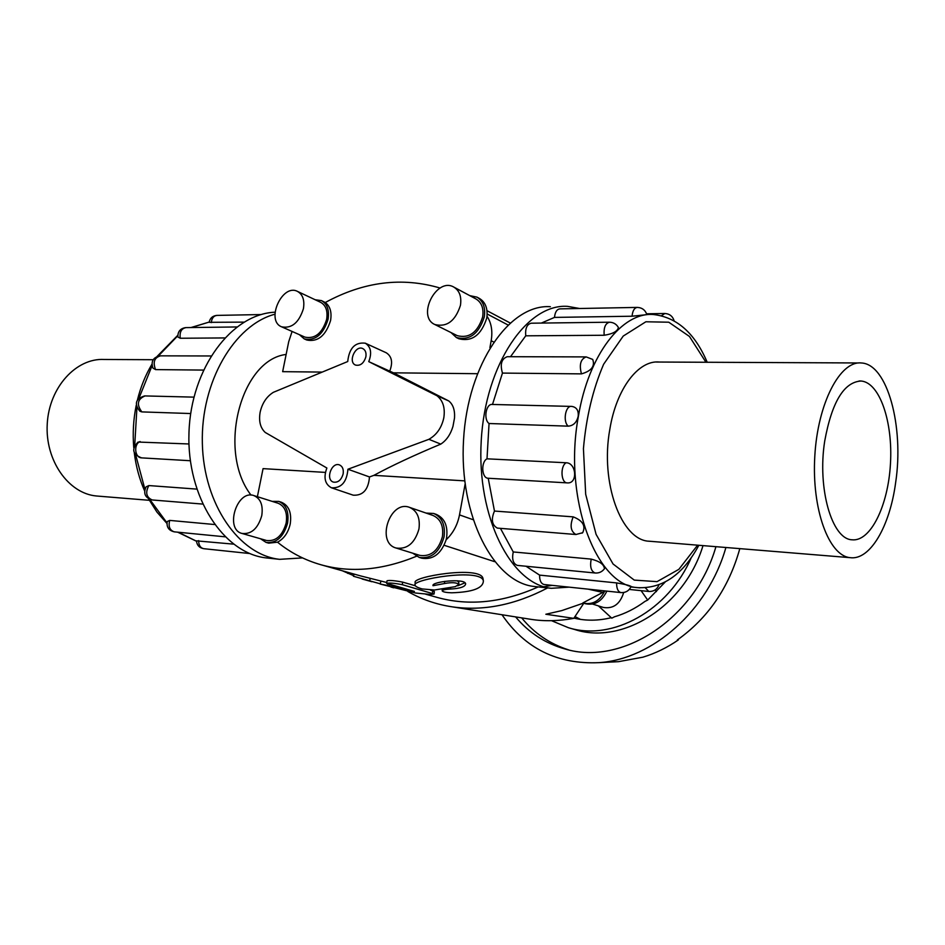 <?xml version="1.0" encoding="UTF-8"?>
<svg xmlns="http://www.w3.org/2000/svg" width="945" height="945" viewBox="0 0 945 945"><rect width="100%" height="100%" fill="white"/><g stroke="black" fill="none" stroke-linecap="round" stroke-linejoin="round"><path stroke-width="1.42" d="M380.209 583.809L353.43 576.249L354.139 574.087M353.619 575.67L342.326 570.768M360.86 575.977L386.753 582.51M398.4 588.109L401.755 588.239L380.15 584.034L415.587 593.023L431.026 594.499L434.086 594.027L402.322 584.695C394.325 583.148 389.08 582.699 386.611 583.348L414.394 591.416L398.4 588.109M390.958 587.058L393.663 587.814M430.459 590.07L434.346 591.641M386.623 583.242L387.037 580.773C389.47 580.124 394.667 580.573 402.605 582.12L415.304 585.746M434.499 589.999L455.301 586.644L458.904 584.364C456.659 582.486 451.911 582.203 444.634 583.502L432.999 585.711C431.038 581.73 464.905 577.974 465.649 583.75C465.412 586.703 460.345 588.475 450.458 589.054C445.225 589.29 442.473 589.904 442.201 590.897C442.992 591.972 446.135 592.609 451.627 592.798C472.606 592.149 483.19 588.18 483.367 580.891C481.123 567.744 411.264 579.462 415.032 585.203C415.434 586.467 417.808 587.707 422.143 588.936L434.499 589.999M457.191 580.773L458.738 582.12M457.723 585.805L464.987 582.805M415.079 584.506L415.198 582.592C411.465 576.757 480.745 565.323 482.989 578.494L483.167 579.639M286.134 354.446C240.715 359.773 216.972 451.237 251.039 495.121M257.383 496.704L263.064 468.625L325.387 472.405M322.245 372.082L282.649 371.668L288.709 341.724L292.088 331.447M477.284 373.7L393.474 372.826L368.763 361.64C372.07 352.946 370.901 346.803 365.278 343.189C355.036 342.019 349.189 348.138 347.725 361.533L273.365 392.317C266.655 396.51 262.261 403.09 260.17 412.055C258.599 421.045 260.288 427.849 265.238 432.456L326.875 468.011C323.367 477.615 324.903 484.206 331.482 487.797C341.299 488.329 346.78 482.139 347.925 469.24L369.495 476.953L373.901 475.347L464.692 480.863M389.777 370.972C393.026 362.431 391.844 356.359 386.233 352.768L365.278 343.189M343.141 473.906C341.299 480.072 338.05 482.8 333.396 482.104C325.186 479.717 331.612 461.644 339.503 464.928C342.562 466.369 343.779 469.358 343.141 473.906M365.869 356.832C363.825 363.317 360.376 366.069 355.533 365.077C347.736 362.124 355.367 344.771 362.797 348.587C365.443 350.04 366.471 352.792 365.869 356.832M393.474 372.826L448.757 400.952C453.08 404.425 454.994 410.095 454.521 417.962L452.962 426.408C450.505 434.523 446.442 440.417 440.783 444.115C414.146 455.242 391.856 465.649 373.901 475.347M331.482 487.797L353.217 495.18C362.986 495.747 368.42 489.664 369.495 476.953M583.821 603.217L573.792 618.361L545.844 614.25L561.755 610.612L583.467 603.111C592.373 605.013 599.378 601.138 604.505 591.487L605.225 590.944M528.243 618.916L531.267 619.388C544.627 621.432 558.802 621.089 573.792 618.361M623.676 592.515C620.085 604.091 613.293 609.064 603.288 607.422L592.609 604.068M606.867 591.121C601.894 601.422 594.748 605.627 585.428 603.725L583.467 603.111M418.954 528.987C420.348 518.037 417.206 510.832 409.528 507.37C389.966 499.61 375.708 542.666 396.097 548.029C407.212 549.553 414.831 543.198 418.954 528.987M396.097 548.029L419.804 555.388C430.849 556.912 438.374 550.699 442.402 536.736C443.737 525.987 440.594 518.888 432.964 515.45L409.528 507.37M412.788 553.215L419.214 557.408C431.345 559.074 439.626 552.234 444.044 536.89C445.508 525.066 442.059 517.269 433.684 513.478L426.03 513.064M433.684 513.478L436.236 514.363C444.599 518.143 448.06 525.94 446.595 537.729L446.146 539.772C441.197 553.853 433.082 559.995 421.789 558.212L419.214 557.408M460.451 305.329C461.703 296.683 459.494 290.599 453.824 287.091C436.507 276.814 416.438 316.421 434.806 324.513C446.82 327.442 455.36 321.052 460.451 305.329M434.806 324.513L457.285 335.676C469.216 338.629 477.662 332.392 482.647 316.941C483.864 308.436 481.643 302.447 475.996 298.963L453.824 287.091M451.001 332.557L456.4 337.542C469.511 340.779 478.808 333.904 484.289 316.918C485.624 307.574 483.19 300.983 476.989 297.143L469.807 295.643M476.989 297.143L479.398 298.443C485.092 301.868 487.62 307.786 486.994 316.221L486.71 318.181C481.241 335.132 471.957 341.995 458.857 338.759L456.4 337.542M261.765 515.627C263.265 505.221 260.619 498.547 253.827 495.57C237.006 489.321 224.485 529.306 242.003 533.452C251.382 534.457 257.973 528.527 261.765 515.627M242.003 533.452L266.584 540.505C275.928 541.544 282.449 535.72 286.158 523.034C287.599 512.804 284.941 506.213 278.161 503.272L253.827 495.57M260.525 538.768L266.041 542.395C276.318 543.517 283.5 537.103 287.575 523.164C289.158 511.918 286.229 504.665 278.787 501.417L272.16 501.37M278.787 501.417L281.445 502.267C288.875 505.504 291.804 512.745 290.233 523.967C288.225 532.649 283.984 538.721 277.523 542.194L268.723 543.151L266.041 542.395M303.416 308.72C304.762 300.203 302.79 294.427 297.474 291.403C282.224 283.252 265.462 320.638 281.575 326.805C291.639 328.789 298.915 322.765 303.416 308.72M281.575 326.805L304.975 337.141C315.004 339.149 322.221 333.242 326.627 319.434C327.927 311.047 325.942 305.341 320.638 302.329L297.474 291.403M299.435 334.695L304.243 338.901C315.264 341.098 323.19 334.601 328.033 319.41C329.474 310.184 327.277 303.924 321.465 300.604L315.157 299.742M321.465 300.604L325.269 302.518C330.171 306.215 331.931 312.228 330.561 320.579C325.73 335.747 317.803 342.22 306.794 340.023L304.243 338.901M895.647 482.576C904.152 426.691 887.473 364.014 861.344 362.974C840.093 360.577 817.72 403.231 814.803 456.211C811.613 509.154 828.824 555.79 850.11 557.656C870.121 560.562 889.871 526.247 895.647 482.576M824.725 441.008C817.165 488.423 831.943 539.158 851.929 539.784C870.522 542.04 888.182 505.669 890.45 463.806C893.013 421.978 879.736 382.501 861.096 381.012C844.003 381.993 831.872 401.991 824.725 441.008M98.256 496.137L96.378 495.983C68.418 493.503 44.958 460.321 47.25 423.821C49.175 387.285 76.25 357.824 104.257 359.478L153.184 359.714M579.675 308.507L567.614 306.369C527.251 303.404 485.435 363.955 481.241 440.606C476.587 517.222 511.032 584.329 551.337 588.31L569.126 587.152M552.128 585.357L543.907 586.727M536.287 586.703L534.208 586.479C493.633 582.463 458.927 515.852 463.546 439.874C467.704 363.86 509.721 303.794 550.368 306.712M578.163 416.438C578.753 410.685 576.733 407.354 572.091 406.456L571.501 406.409C565.382 405.381 562.665 421.942 568.264 426.16C573.367 425.711 576.663 422.462 578.163 416.438M568.264 426.16L489.049 423.514L487.006 458.821L566.149 462.766C576.379 462.814 577.927 483.486 567.661 482.907L488.222 478.253L494.471 511.056L573.19 516.856C582.746 520.601 585.924 525.881 582.687 532.708L582.002 533.145M500.437 528.349L513.241 551.951L591.216 559.109C599.721 561.283 604.127 564.496 604.422 568.748L604.174 569.103M526.022 566.244L539.583 575.115L616.624 582.923C624.432 584.164 629.264 585.345 631.13 586.455C629.098 590.79 625.696 592.834 620.912 592.598L621.054 592.609M632.051 316.221C632.63 310.681 634.402 307.739 637.403 307.409C642.187 307.692 645.329 310.114 646.852 314.65L632.051 316.221L554.491 317.402L541.32 323.084M604.162 335.262C603.595 327.549 605.402 323.19 609.62 322.21C613.494 322.375 616.423 324.123 618.384 327.478C617.605 331.317 612.868 333.904 604.162 335.262L525.739 335.818L510.501 356.714M581.458 373.877C579.025 364.711 580.608 359.053 586.183 356.903L592.716 359.431C595.149 366.223 591.405 371.042 581.458 373.877L502.457 373.086L492.487 404.472M554.491 317.402C555.058 312.051 556.888 309.204 559.983 308.873L637.024 307.409M502.457 373.086C499.917 364.238 501.511 358.781 507.264 356.702L585.794 356.903M488.222 478.253L488.033 478.241C481.678 478.146 480.804 461.869 487.006 458.821M517.482 565.405L517.317 565.393C513.123 563.704 511.765 559.227 513.241 551.951M544.19 584.53L544.048 584.506C541.024 583.656 539.536 580.525 539.583 575.115M497.566 528.113L497.353 528.101C491.896 525.054 490.939 519.372 494.471 511.056M489.049 423.514C483.261 419.426 486.002 403.468 492.31 404.46L571.146 406.397M525.739 335.818C525.113 328.364 526.979 324.159 531.326 323.202L609.218 322.21M651.164 541.379L648.92 541.225C621.278 540.044 600.016 482.706 609.832 429.29C616.376 388.667 638.466 359.939 659.267 362.018L659.681 362.053M268.616 558.164L266.384 557.928C223.599 553.463 186.567 497.283 188.976 432.609C190.925 367.912 231.844 313.858 275.03 312.204M274.948 314.201C234.336 324.903 200.718 381.91 202.348 443.229C203.612 504.595 239.298 554.963 279.59 559.334L302.506 557.904M144.644 395.92C135.596 398.731 134.001 403.834 139.86 411.229L141.833 411.902C136.375 404.401 137.462 399.085 145.069 395.931L193.914 397.136M203.376 370.086L155.571 369.601L152.948 368.101C150.751 361.403 153.125 357.316 160.071 355.84M224.591 337.932L180.247 338.251L177.896 336.987C177.684 331.589 180.271 328.47 185.645 327.608M243.904 322.127L209.152 322.316C209.991 318.217 212.507 315.913 216.712 315.394M203.825 548.702L203.671 548.679C199.3 547.84 196.914 545.23 196.501 540.859L233.474 544.131M174.494 531.858L174.305 531.846C168.765 530.547 166.403 527.109 167.206 521.557L169.698 520.4L214.444 524.51M152.44 499.976L152.192 499.964C145.14 497.873 143.097 493.514 146.073 486.888L148.861 485.565L196.702 489.097M141.691 457.876L190.323 460.735L141.561 457.876M140.12 441.539C133.493 444.032 134.651 457.699 141.49 457.864C132.465 454.202 131.331 448.934 138.088 442.047L188.965 443.973M190.689 413.544L141.833 411.902M665.091 582.132L647.679 600.051L644.915 601.445C635.276 608.556 625.129 613.671 614.474 616.801L611.769 618.172L598.421 605.887M702.997 545.619C684.853 606.158 622.649 645.033 575.068 629.618L568.358 627.693C611.994 641.49 668.587 610.777 691.386 557.385M551.514 620.688L568.358 627.693M568.5 649.841C549.836 643.899 534.22 633.245 521.664 617.865M715.932 546.683C695.142 619.058 621.55 666.26 565.11 649.002C545.371 643.498 528.881 632.796 515.616 616.908M725.902 547.498C708.089 610.541 652.463 659.362 598.799 662.658C557.29 664.429 525.03 648.459 501.996 614.746M739.805 548.632C728.949 587.566 708.136 617.995 677.364 639.942L678.345 639.93C667.016 647.715 655.192 653.467 642.883 657.188L618.562 661.665L612.124 661.996M611.238 617.687C598.398 620.841 585.971 620.983 573.958 618.113M580.431 619.377L574.985 616.577M647.679 600.051L641.1 590.66M655.204 589.869L656.409 591.617M486.994 316.221C491.388 322.906 492.782 331.069 491.176 340.732L489.912 347.654M325.269 302.518C363.648 281.634 401.944 276.814 440.134 288.048M547.639 587.92C515.037 604.965 483.285 611.285 452.371 606.867C436.283 604.469 421.446 599.343 407.85 591.499M425.663 594.192L436.98 597.37C468.874 606.241 502.622 602.756 538.237 586.916M582.911 602.922L604.505 591.487M465.094 484.159L459.506 514.895C457.545 524.9 453.092 533.193 446.146 539.772M416.521 556.251C382.465 570.225 350.607 573.06 320.946 564.756C304.822 560.149 290.351 552.624 277.523 542.194M347.925 469.24L428.9 439.319L440.783 444.115M428.9 439.319C436.684 434.854 441.658 427.695 443.807 417.832C445.296 407.968 443.028 400.609 437.003 395.766L368.763 361.64M448.757 400.952L437.003 395.766M370.216 578.588L369.542 581.069M348.008 572.363L347.63 573.367M389.635 584.471L389.423 585.51M387.946 583.986L387.674 585.25M432.739 590.719L432.479 593.236M402.605 582.12L402.322 584.695M408.11 589.656L407.909 590.66M444.552 581.411L444.634 583.502M450.446 587.684L450.458 589.054M705.95 362.266L689.448 336.455L668.765 322.21L645.86 321.772L623.227 336.066L603.642 364.227C592.928 389.151 586.183 417.3 583.431 448.674L585.687 494.306L596.082 534.362L613.057 563.988L634.26 580.1L657.047 581.647L678.876 569.327L697.599 545.182M639.907 587.861L637.745 587.648C596.094 585.687 563.043 498.464 578.375 416.438C588.57 354.54 622.318 311.755 653.503 314.531C676.951 317.26 694.847 333.172 707.214 362.266M566.149 462.766C560.113 465.944 560.905 482.824 567.071 482.883L567.248 482.895M591.216 559.109C589.763 566.657 591.062 571.276 595.114 573.001C598.988 573.272 602.095 571.855 604.434 568.748M645.423 587.908L648.766 591.452C653.668 591.653 657.047 589.491 658.901 584.967M616.624 582.923C616.553 588.511 617.983 591.735 620.912 592.598L544.048 584.506M573.19 516.856C569.729 525.503 570.638 531.373 575.907 534.504L576.131 534.516M674.08 320.709C672.651 316.197 669.568 313.799 664.843 313.492L661.547 315.665M136.919 407.767L134.733 445.166M135.737 455.1L144.904 489.226M149.723 499.35L166.958 522.845M178.227 532.224L196.513 541.213M190.973 327.549L209.188 322.056L191.41 327.537M177.79 335.782L158.252 356.088M152.074 365.715L139.092 397.939M225.004 536.807L174.305 531.846C169.734 530.322 168.198 526.507 169.698 520.4M155.571 369.601C152.712 362.171 154.366 357.576 160.532 355.84L210.924 355.97M211.278 322.623C211.822 318.099 213.783 315.689 217.161 315.394L261.245 314.555M180.247 338.251C179.455 331.967 181.416 328.423 186.118 327.608L236.746 326.958M202.549 504.063L152.192 499.964C146.286 497.294 145.164 492.499 148.861 485.565M249.823 553.546L203.671 548.679C200.352 547.876 198.686 545.182 198.663 540.611M588.156 589.148L603.005 592.468M493.585 341.96L491.176 340.732M507.878 324.915L487.136 313.976M472.949 519.644L459.506 514.895M494.542 561.637L444.15 545.289M371.834 581.718L362.183 579.025M380.823 581.577L380.15 584.01M434.357 591.523L434.086 594.027M458.715 581.86L458.904 584.364M442.26 589.089L442.201 590.719M482.989 578.494L483.367 580.891M648.294 541.142L850.11 557.656M655.901 362.029L858.745 362.963M861.096 381.012L859.076 380.989M149.334 500.307L96.378 495.983M534.208 586.479L551.337 588.31M630.917 586.951L637.745 587.648C662.658 588.782 683.022 574.654 698.851 545.277M488.033 478.241L567.661 482.907M595.114 573.001L517.317 565.393M648.766 591.452L629.275 589.432M497.353 528.101L575.907 534.504L582.687 532.72M572.091 406.456L571.501 406.409M664.5 313.504L646.581 313.787M279.59 559.334L266.384 557.928M196.513 541.261L177.684 532.177M166.922 523.424L156.941 512.084L148.448 498.688M144.573 490.774C139.423 479.091 136.009 466.487 134.308 452.974M133.753 447.564C132.572 433.342 133.387 419.273 136.222 405.358M137.474 399.782C140.722 386.8 145.53 374.964 151.909 364.286M157.047 356.478L177.802 335.298M618.562 661.665L598.799 662.658M531.267 619.388L452.371 606.867M361.096 576.048L320.946 564.756M510.04 322.918L486.97 310.681"/></g></svg>
